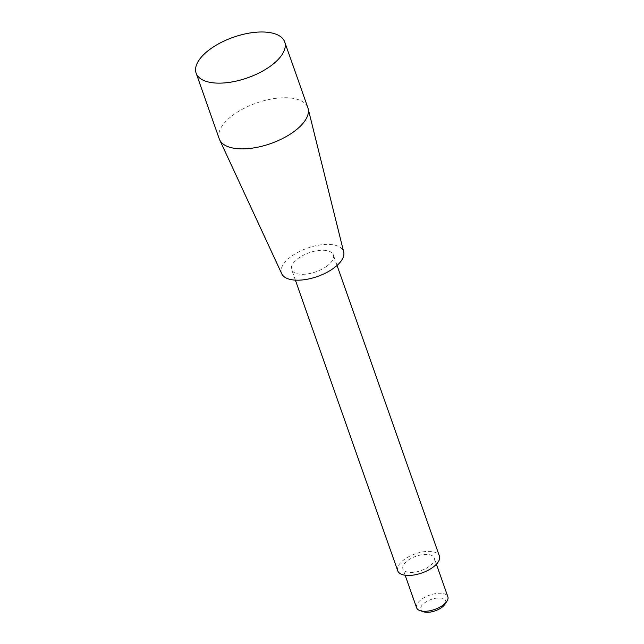 <?xml version="1.0" encoding="UTF-8"?>
<svg xmlns="http://www.w3.org/2000/svg" width="644" height="644" viewBox="0 0 644 644"><rect width="100%" height="100%" fill="white"/><g stroke="black" fill="none" stroke-linecap="round" stroke-linejoin="round"><path stroke-width="0.48" stroke-dasharray="3.22 2.42" d="M423.615 611.8A13.186 6.038 160.6 0 1 423.663 603.613A13.186 6.038 160.6 0 1 439.763 597.946A13.186 6.038 160.6 0 1 444.932 604.289M416.612 607.775A16.575 7.583 160.6 0 1 429.717 595.12A16.575 7.583 160.6 0 1 447.87 596.771M429.073 566.503A16.575 7.583 160.6 0 1 413.247 572.339A16.575 7.583 160.6 0 1 402.927 568.926A16.575 7.583 160.6 0 1 416.04 556.263A16.575 7.583 160.6 0 1 434.193 557.913A16.575 7.583 160.6 0 1 429.073 566.503M397.718 570.761A22.097 10.111 160.6 0 1 415.195 553.88A22.097 10.111 160.6 0 1 439.401 556.078M326.54 266.399A22.097 10.111 160.6 0 1 305.425 274.183A22.097 10.111 160.6 0 1 291.668 269.627A22.097 10.111 160.6 0 1 309.152 252.746A22.097 10.111 160.6 0 1 333.359 254.952A22.097 10.111 160.6 0 1 326.54 266.399M281.758 273.813A32.868 15.045 160.6 0 1 307.518 248.093A32.868 15.045 160.6 0 1 343.703 251.997M219.274 138.903A46.956 21.494 160.6 0 1 256.433 103.032A46.956 21.494 160.6 0 1 307.856 107.709M436.415 564.225L434.193 557.913M405.148 575.237L402.927 568.926M337.053 265.457L333.359 254.952M295.371 280.132L291.668 269.627"/><path stroke-width="0.97" d="M436.415 564.225L447.87 596.771A16.575 7.583 160.6 0 1 446.936 601.238L444.932 604.289A13.186 6.038 160.6 0 1 441.607 607.566A13.186 6.038 160.6 0 1 423.615 611.8L420.138 610.673A16.575 7.583 160.6 0 1 416.612 607.775L405.148 575.237M446.936 601.238A16.575 7.583 160.6 0 1 442.758 605.352A16.575 7.583 160.6 0 1 420.138 610.673M337.053 265.457L439.401 556.078A22.097 10.111 160.6 0 1 432.583 567.525A22.097 10.111 160.6 0 1 411.476 575.317A22.097 10.111 160.6 0 1 397.718 570.761L295.371 280.132M284.712 41.965L307.856 107.709A46.956 21.494 160.6 0 1 308.13 108.611L343.703 251.997A32.868 15.045 160.6 0 1 333.375 268.395A32.868 15.045 160.6 0 1 281.758 273.813L219.636 139.772A46.956 21.494 160.6 0 1 219.274 138.903L196.13 73.158A46.956 21.494 160.6 0 1 233.281 37.288A46.956 21.494 160.6 0 1 284.712 41.965A46.956 21.494 160.6 0 1 270.222 66.292A46.956 21.494 160.6 0 1 206.885 81.603A46.956 21.494 160.6 0 1 196.13 73.158M308.13 108.611A46.956 21.494 160.6 0 1 293.366 132.036A46.956 21.494 160.6 0 1 219.636 139.772"/></g></svg>

